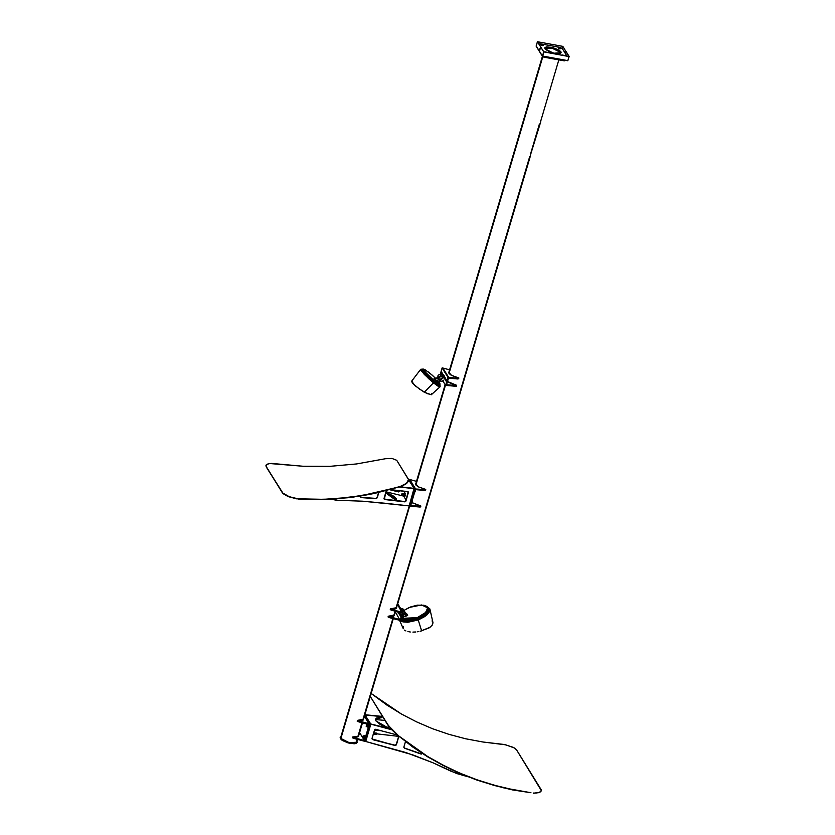 <?xml version="1.0" encoding="UTF-8"?>
<svg xmlns="http://www.w3.org/2000/svg" width="835" height="835" viewBox="0 0 835 835"><rect width="100%" height="100%" fill="white"/><g stroke="black" fill="none" stroke-linecap="round" stroke-linejoin="round"><path stroke-width="1.25" d="M530.413 155.07L540.777 121.649M364.29 741.198L369.394 723.945L364.488 716.044L370.103 724.07L364.686 715.355L370.103 724.07L364.989 741.323L370.103 724.07L364.488 716.044L369.195 724.634L369.394 723.945L358.632 721.075L358.434 721.764L369.195 724.634L358.434 721.764L358.632 721.075L357.464 720.459L357.255 721.148L358.236 721.711L357.255 721.148L357.422 720.396L357.223 721.096L357.422 720.396L369.394 723.945L364.29 741.198L364.989 741.323L364.29 741.198L364.488 740.499L364.29 741.198L353.529 738.328L353.727 737.639L352.527 736.961L352.318 737.649L352.558 737.013L352.349 737.702L353.529 738.328L364.29 741.198M358.445 735.228L358.653 736.188L352.527 736.961L352.318 737.649L353.529 738.328L353.727 737.639L352.527 736.961L357.077 737.148L358.653 735.718M362.797 737.796L359.582 732.598L362.787 737.764L363.465 735.875L362.891 737.994L363.131 735.959M363.027 738.15L364.488 740.499L353.727 737.639L364.488 740.499L363.027 738.15M363.559 719.165L357.422 720.396L361.983 720.584L363.559 719.165M400.048 620.457L395.341 611.867L400.048 620.457L389.287 617.587L389.496 616.898L400.257 619.768L388.317 616.282L388.118 616.971L389.287 617.587L389.496 616.898L388.317 616.282L388.077 616.908L388.285 616.22L388.901 617.462L400.048 620.457L402.439 612.41L397.523 604.509L402.23 613.099L402.439 612.41L391.678 609.54L402.439 612.41L400.048 620.457L400.758 620.582L400.048 620.457M394.423 614.978L388.285 616.22L392.847 616.407L394.423 614.978M402.23 613.099L391.469 610.228L391.678 609.54L390.498 608.924L390.3 609.613L391.469 610.228L391.678 609.54L390.498 608.924L390.3 609.613L390.467 608.861L391.072 610.103L402.23 613.099M396.604 607.619L390.467 608.861L395.028 609.049L396.604 607.619M399.579 612.827L399.568 613.662L398.859 613.537L398.89 612.639L399.548 612.765L398.89 612.639L398.838 613.474L400.737 616.397L401.019 615.155L399.255 612.305L400.988 615.092L400.758 616.387L398.859 613.537L400.977 615.938L399.579 612.827M397.731 603.82L403.138 612.535L400.758 620.582L403.138 612.535L397.523 604.509L403.138 612.535L397.731 603.82M397.888 611.94L398.201 612.942L398.608 612.191L398.086 612.963L397.888 611.94M340.189 737.535L340.336 738.704L349.228 743.213L357.077 742.534L353.727 743.484L346.598 742.064L340.336 738.704L340.889 736.668L340.43 738.359L349.333 742.858L357.15 742.367L356.962 741.428L357.088 742.524M560.139 52.208L559.721 53.617L560.139 52.208L560.003 53.544L560.139 52.208L552.196 48.179L545.213 48.618L545.245 49.171L545.641 48.106L547.687 47.626L552.415 48.232L557.31 50.027L560.139 52.208M539.431 124.029L530.235 155.08L539.431 124.029M340.617 737.587L340.847 738.432L349.301 742.712L356.722 742.242L354.092 743.296L349.061 742.659L343.863 740.739L340.847 738.432L409.682 506.052L340.638 737.482L409.223 505.968M542.823 56.561L448.969 373.412L542.823 56.561M445.483 385.175L415.934 484.958L445.483 385.175M560.609 52.292L557.603 49.975L552.394 48.065L547.363 47.418L544.785 48.357L552.363 48.054L560.609 52.292M529.808 156.291L395.759 608.851M395.059 611.189L393.577 616.209M392.878 618.547L362.714 720.386M362.025 722.724L357.808 736.94M357.119 739.278L356.524 741.292M356.743 742.148L356.67 741.595M341.087 736.929L340.701 737.347M357.15 742.367L356.253 743.463L354.28 743.828L348.143 742.92L342.267 740.436L340.336 738.704L340.179 737.555M540.349 120.71L540.579 121.545M547.77 52.469L544.785 51.749L547.77 52.469M543.387 45.403L540.402 44.683L541.988 45.664L543.387 45.403M561.068 48.639L558.083 47.919L559.659 48.889L561.068 48.639M560.901 51.739L560.692 52.438L560.901 51.739L559.033 50.069L552.561 47.449L546.372 46.906L544.837 47.72L544.994 48.827L544.785 47.866L552.321 47.386L560.901 51.739L561.11 52.699L553.574 53.179L544.994 48.827L548.72 51.499L554.92 53.461L559.972 53.555L561.047 52.845L560.901 51.739M565.452 55.705L562.466 54.985L565.452 55.705M559.45 47.303L562.237 48.482L567.007 56.112L562.393 48.67L559.45 47.303L540.589 43.848L559.45 47.303M538.878 43.921L540.589 43.848L538.878 43.921M367.859 726.179L366.951 726.742L368.183 726.241L367.995 724.321L367.859 726.179M367.379 727.097L368.381 725.03L367.379 727.108M359.728 731.658L360.584 729.205M359.875 731.627L360.313 728.506M364.123 738.714L364.697 735.562L363.987 735.802L364.446 737.681L363.538 738.244L364.123 738.714L364.78 737.743L364.561 735.593M364.509 735.625L363.82 738.662M367.63 726.126L367.776 724.529L367.212 726.69M366.2 726.293L367.494 726.596L366.753 726.45L366.962 724.728L366.44 726.523L366.701 724.31L367.765 724.373L367.849 725.396L367.494 726.596L366.314 726.627L366.575 724.404M367.619 724.456L367.849 725.396L367.108 725.26L367.713 725.855M367.807 724.884L366.534 724.456M366.221 726.366L367.275 726.68M364.227 737.629L364.373 736.032L363.924 738.15M363.872 738.182L362.901 738.13L364.091 738.088L363.423 737.336L363.027 738.025L363.298 735.802L363.423 737.336L363.695 736.762L364.31 737.357M364.415 736.501L363.559 736.23L364.394 736.272M364.206 735.948L364.091 738.088L362.797 737.806M364.404 736.386L363.183 735.885M530.914 792.749L512.575 789.639L494.591 785.317L477.036 779.827L460.002 773.189L443.562 765.424L427.802 756.583L412.793 746.688L398.598 735.812L412.626 746.876L427.656 756.781L451.578 769.651L476.942 780.057L503.463 787.854L530.914 792.749L512.575 789.639L494.591 785.317L477.036 779.827L460.002 773.189L443.562 765.424L427.802 756.583L398.598 735.812L391.834 729.446L387.826 724.655L370.291 696.453L387.649 724.832L398.598 735.812L392.44 730.437L387.649 724.832L398.42 735.99L427.656 756.781L443.427 765.632L459.887 773.398L476.942 780.057L494.508 785.547L512.523 789.868L530.914 792.749M534.515 793.02L533.356 792.989L534.515 793.02M536.654 792.906L535.621 792.989L536.654 792.906M538.46 792.582L537.604 792.77L538.46 792.582M539.869 792.071L539.222 792.352L539.869 792.071M540.819 791.382L540.402 791.747L540.819 791.382M541.268 790.495L516.521 749.861L514.339 747.909L505.697 744.799L482.974 741.981L465.638 738.714L448.729 734.268L432.332 728.652L416.529 721.91L401.385 714.061L386.981 705.147L371.158 693.52L401.385 714.061L416.529 721.91L432.332 728.652L448.729 734.268L465.638 738.714L482.974 741.981L504.423 744.549L513.525 747.44L516.521 749.861L541.174 789.649L541.059 791.215L539.827 792.3L533.325 793.219L539.18 792.582L541.247 790.609M365.145 715.073L382.378 716.378L364.958 714.791L382.555 716.67L381.752 716.587L381.501 717.724L381.741 716.566L365.145 715.073L370.625 723.914L391.542 729.498L370.813 724.206L365.699 741.449L405.883 752.492L432.895 762.762L456.651 773.523L468.372 776.884L451.203 771.383L432.895 762.762L412.74 754.798L365.699 741.449L370.625 723.914L391.855 729.821L370.813 724.206L365.145 715.073M374.602 729.821L379.674 730.27L374.602 729.821M387.743 727.974L388.379 725.834L387.743 727.974M376.94 733.85L398.639 736.376L376.94 733.85M381.24 730.688L374.466 730.082L381.24 730.688M375.437 719.551L384.904 720.448L375.437 719.551M388.578 726.074L387.983 728.057L388.578 726.074M398.859 736.345L396.364 744.872L395.352 745.509L372.974 739.664L372.034 738.641L374.445 730.134L375.541 729.268L397.314 735.04L375.541 729.268L374.445 730.134L372.066 738.182L372.974 739.664L395.174 745.217L396.27 744.361L398.671 736.188L396.448 744.653L398.859 736.345M422.197 753.358L421.237 754.068L404.307 748.129L403.837 747.116L405.455 741.584L403.879 746.887L404.307 748.129L421.237 754.068L421.967 753.212L421.122 753.796L404.547 748.066L421.299 754.088L422.197 753.358M372.118 738.944L394.851 745.467L396.448 744.653L394.976 745.498L372.118 738.944M403.931 747.649L404.735 748.348L403.931 747.649M373.652 732.838L377.044 733.516L376.595 734.278L373.141 734.57L376.836 734.205L376.836 733.13L373.652 732.838M372.65 739.319L372.066 738.798L372.65 739.319M377.013 733.547L373.339 733.871L376.804 733.589L376.825 734.132M381.919 716.994L376.345 718.048L375.458 719.321L375.907 720.96L380.53 724.801L389.193 728.569L375.907 720.96L375.499 719.102L381.731 717.568M389.193 728.569L370.625 723.914L389.193 728.569M364.864 714.77L370.813 724.206L364.686 715.355L370.103 724.07L364.989 741.323L370.103 724.07L370.813 724.206L365.699 741.449L370.813 724.206L364.864 714.77M364.989 741.323L365.699 741.449L364.989 741.323M401.938 610.604L404.818 611.648L403.221 615.572L402.418 615.76L404.37 614.81L405.152 612.629L404.161 610.949L401.938 610.604M403.503 609.529L400.623 608.485L402.846 608.83L404.818 611.648M401.05 615.541L400.56 615.249L401.05 615.541M399.694 613.871L399.683 612.984L399.694 613.871M407.355 614.414L405.142 612.504L407.668 615.311L406.697 615.938L404.777 614.278L406.697 615.938L401.948 617.284L407.188 615.708L407.313 614.383M407.73 614.967L405.163 612.744L407.73 614.967M403.336 617.222L402.825 615.698L403.336 617.222M428.438 608.663L428.438 610.635L426.539 613.6L422.781 616.533L417.709 618.996L401.061 619.549L403.597 620.729L408.096 621.094L417.709 618.996L417.531 618.453L424.681 614.56L427.572 611.554L428.261 608.13L425.255 605.699L428.271 608.151L425.965 613.454L417.531 618.453L417.709 618.996L426.142 613.996L428.345 608.433M427.489 607.817L421.56 604.957L409.265 607.494L404.067 610.427L410.559 606.972L417.239 605.208L424.076 605.312L427.217 607.233L427.478 609.675L425.662 612.514L417.208 617.681L417.385 618.213L425.464 613.433L427.572 608.089L427.656 610.218L426.487 612.326L422.239 615.865L417.385 618.213L417.208 617.681L401.426 618.338L407.991 619.685L417.208 617.681L425.286 612.89L427.677 608.35M429.044 608.496L429.211 611.063L427.238 614.153L419.441 619.194L408.012 621.96L403.326 621.574L400.8 620.436L418.043 619.768L417.865 619.226L425.307 615.176L428.313 612.034L429.033 608.465L425.913 605.949L429.044 608.496L426.654 614.028L417.865 619.226L418.043 619.768L426.831 614.56L429.127 608.778M429.9 609.122L426.581 606.189L429.816 608.809L429.065 612.525L424.858 616.574L418.189 620.008L407.261 622.294L399.913 620.426L402.877 621.877L407.751 622.284L418.189 620.008L421.685 630.936L418.189 620.008L427.144 614.758L429.9 609.122L432.937 622.461M420.235 631.291L429.096 627.92L432.092 625.352L432.989 622.785L432.53 624.695L430.025 627.304L420.235 631.291M417.281 631.803L418.763 631.573L417.281 631.803M412.949 632.105L415.809 631.97L412.949 632.105M407.908 631.594L410.277 631.97L407.908 631.594M404.443 630.112L405.946 630.957L404.443 630.112M403.284 628.724L399.568 620.332M432.854 622.19L432.05 620.969M403.284 626.521L403.201 628.504M417.865 619.226L407.835 621.417L400.904 620.102L417.865 619.226M401.332 618.662L417.385 618.213L408.169 620.228L403.869 619.873L401.332 618.662M417.531 618.453L407.908 620.551L401.165 619.226L417.531 618.453M282.564 492.848L266.031 466.243L266.396 464.615L269.663 463.508L303.001 466.274L329.794 466.347L356.587 463.968L385.457 458.718L391.918 458.467L396.729 460.273L408.545 479.603L406.436 483.35L400.142 486.523L374.717 493.151L349.103 497.42L323.521 499.299L298.231 498.766L289.421 496.867L282.564 492.848M265.968 465.314L266.219 466.953L283.002 493.6L288.211 496.658L296.926 498.881L288.211 496.658L282.501 493.088L266.271 466.723L283.055 493.37L288.273 496.428L298.168 498.996L310.777 499.57L336.265 498.892L361.931 495.813L374.748 493.381L349.093 497.66L323.489 499.528L298.231 498.766L323.521 499.299L336.286 498.662L361.92 495.583L400.195 486.742L374.748 493.381L402.313 485.98L406.499 483.559L408.503 480.835L408.524 479.467L408.305 481.377L406.499 483.559L400.195 486.742L406.436 483.35L407.939 481.711L408.503 479.353L396.729 460.273L391.918 458.467L385.457 458.718L356.587 463.968L329.794 466.347L303.001 466.274L271.678 463.404L268.014 463.822L265.937 465.429M414.056 488.412L409.119 505.947L414.233 488.705L399.339 487.003L414.233 488.705L399.975 486.805L414.056 488.412L399.986 486.805L414.056 488.412L408.565 479.572L414.056 488.412M385.509 503.244L409.119 505.947L362.818 501.25L385.509 503.244M330.503 499.257L337.069 500.28L362.818 501.25L337.069 500.28L330.503 499.257M360.469 497.597L360.302 496.084L360.292 497.305L376.105 498.37L377.013 497.618L378.537 492.546L377.274 497.681L376.282 498.662L360.469 497.597M378.819 492.473L377.274 497.681L375.833 498.704L377.274 497.681L378.819 492.473M384.841 499.612L384.017 498.558L386.334 490.656L384.257 499.184L404.798 501.532L405.81 500.551L408.179 491.794L405.987 500.833L404.975 501.814L384.058 498.996L386.355 499.507L384.841 499.612M390.373 489.592L408.158 491.773L405.768 501.271L404.526 501.856L386.532 499.8L404.526 501.856L405.987 500.833L408.367 492.786L407.991 491.648L390.373 489.592M354.165 497.002L352.516 497.222L354.165 497.002M390.216 489.634L398.138 491.575L399.881 491.011L398.556 491.898L389.747 489.759L398.556 491.898L399.704 490.73L398.378 491.606L390.216 489.634M408.545 479.551L414.233 488.705L409.119 505.947L409.828 506.083L414.943 488.83L408.545 479.551M405.111 491.22L404.453 493.422L405.111 491.22M403.66 496.126L405.998 499.904L403.66 496.126L385.989 491.794L403.66 496.126M396.437 500.666L385.666 492.911L393.483 496.908L396.437 500.666M385.864 492.222L394.078 496.512L396.531 500.676L396.176 498.683L393.682 496.22L385.864 492.222M409.087 479.415L414.943 488.83L409.828 506.083L409.119 505.947L414.233 488.705L414.943 488.83L409.828 506.083L414.943 488.83L415.642 488.966L410.538 506.208L409.828 506.083L410.747 505.519L410.538 506.208L420.036 507.043L420.235 506.354L410.747 505.519L420.235 506.354L420.569 506.991L410.538 506.208L415.642 488.966L409.087 479.415M404.818 493.203L404.923 496.147L405.142 493.255L404.902 495.374L404.234 496.355L403.9 495.896L404.818 493.203L405.226 495.437L404.025 496.094L404.631 493.506M404.036 496.042L404.954 493.318M404.317 496.084L404.672 493.485M415.339 491.836L415.663 489.936L414.807 491.805L415.339 491.836M402.877 494.09L402.136 493.568L401.719 494.873L401.927 493.694L402.992 495.176M404.265 495.729L402.752 495.708L404.234 495.792L404.537 493.516L403.451 493.318L404.589 493.652L404.255 495.76L402.606 495.197L404.255 495.76M402.971 493.548L404.62 494.539L403.545 494.341L402.919 495.572L403.545 494.341L403.013 493.485M402.887 495.238L402.136 493.568M404.547 495.155L404.672 494.049L404.547 495.155M438.98 379.904L435.88 380.374L434.367 378.913L438.323 378.318L434.367 378.913L435.88 380.374L438.98 379.904L438.031 377.848L434.075 378.443L434.367 378.913L434.043 378.37L437.978 377.775L439.701 380.812L439.179 380.228L443.479 376.648L442.164 374.529L437.697 377.785L438.083 375.207L440.734 373.986L442.164 374.529L444.001 377.232L439.701 380.812L441.945 381.292L443.771 380.123M444.001 377.232L442.967 375.771M444.345 378.391L443.27 376.502L440.974 376.23L439.116 377.785L439.074 380.029M435.88 380.374L438.876 382.628L438.229 382.253L439.607 380.739L438.229 382.253L435.88 380.374M420.704 369.237L421.539 369.247L420.673 369.279L420.882 370.145L424.378 374.55L433.428 382.9L424.253 374.414L420.704 369.237L411.655 381.146L415.11 385.78L424.316 392.189L433.428 382.9L438.062 386.198L440.108 386.741L439.951 385.979L433.699 382.2L424.931 374.08L421.602 369.185L421.184 369.644L424.514 374.55L433.281 382.66L433.699 382.2L440.024 385.927L439.982 384.528L433.981 381.501L425.652 373.798L422.75 369.06L424.023 371.951L433.981 381.501L433.553 381.96L433.981 381.501L440.087 385.666L440.055 386.824L433.428 382.9L424.316 392.189L431.267 394.767L440.055 386.824M422.907 369.665L426.09 374.122L433.835 381.261L434.252 380.802L426.372 373.506L423.376 369.101L429.065 372.452L435.39 378.14L432.29 375.197L424.629 369.362L423.345 369.154L424.389 371.21L434.252 380.802L433.835 381.261L439.513 384.611L434.597 381.866L425.944 373.976L422.959 369.561L423.376 369.101M422.489 369.143L422.072 369.602L425.234 374.257L433.553 381.96L439.554 385.499L430.14 379.059L424.128 373.036L422.03 369.665M421.602 369.174L422.427 369.216L421.602 369.707L423.773 372.796L433.699 382.2L433.281 382.66L439.607 386.386L435.713 384.507L428.783 378.777L422.312 371.982L421.466 369.55M412.459 380.833L411.592 381.386L412.699 383.401L419.452 389.141L427.05 393.598L431.622 394.611M431.705 394.496L431.601 393.598M439.137 382.336L439.93 384.152L434.252 380.802L439.429 384.183L439.993 383.923L439.137 382.336M409.797 479.54L415.444 489.654L415.642 488.966L425.579 490.333L425.777 489.644L415.642 488.966L409.797 479.54L416.519 481.336L409.797 479.54M420.871 506.198L412.208 502.639L420.809 506L420.673 506.887M425.714 489.446L418.439 486.92L415.694 483.726L416.07 485.135L418.262 486.826L425.714 489.446M425.579 490.333L415.444 489.654L424.942 490.489L425.777 489.644M446.506 384.778L446.297 385.467L446.506 384.778L456.004 385.613L456.338 386.261L446.297 385.467L448.478 378.109L448.687 377.42L458.613 378.725L448.478 378.109L457.977 378.944L458.185 378.255L448.687 377.42L442.832 368.005L448.687 377.42L442.832 368.005L449.554 369.801L442.832 368.005L448.687 377.42L446.297 385.467L445.598 385.342L447.977 377.295L442.132 367.88L440.316 373.986L442.132 367.88L442.832 368.005L442.132 367.88L447.977 377.295L448.687 377.42L447.977 377.295L445.598 385.342L455.795 386.302L456.004 385.613L446.506 384.778M456.578 385.269L447.476 381.511L451.109 383.62L456.578 385.269M446.589 380.436L446.464 379.862L446.589 380.436M446.537 379.977L446.161 381.24L444.429 377.524L446.537 379.977L446.193 381.282L444.408 378.422L444.721 377.107L446.485 380.155M456.609 385.321L456.004 385.613L456.609 385.321M458.749 377.911L451.474 375.385L448.729 372.18L449.115 373.6L451.307 375.291L458.749 377.911M458.791 377.963L458.185 378.255L458.791 377.963M443.291 375.687L443.322 374.8L443.291 375.687M444.084 375.364L443.5 376.418L444.272 376.272L444.126 377.18L444.063 375.364L444.063 377.336L444.095 375.374M442.863 380.937L445.598 385.342L442.863 380.937M441.558 371.972L443.322 374.8L441.558 371.972M441.861 374.32L441.485 371.919L441.861 374.32M446.527 380.823L445.128 377.712L445.118 378.547L444.408 378.422L446.527 380.823M443.302 375.635L441.903 372.525L441.892 373.37L441.183 373.235L443.302 375.635M411.885 503.421L412.302 501.699L411.895 503.39L412.302 501.699L411.749 502.106L411.895 503.39M401.739 494.059L401.781 494.915L401.739 494.059M539.316 49.046L539.379 49.641L539.316 49.046M542.458 56.31L539.327 50.977L542.458 56.31L543.752 57.083L567.894 60.652L542.646 56.091L543.877 51.916L542.646 56.436L567.779 60.694L542.604 56.216L543.846 51.874L569.011 56.519L565.9 51.436L565.389 53.169L566.015 51.457L569.136 56.477L567.79 60.642L569.136 56.477L562.78 46.416L562.185 48.43L562.894 46.436L568.99 56.467L543.846 51.874L542.52 56.373L543.679 51.833L540.558 46.802L539.368 51.332L536.206 46.217L539.441 51.426L540.673 46.823L537.437 41.781L540.558 46.802L537.563 41.802L562.727 46.395L537.563 41.75L562.727 46.395L562.132 48.388L562.696 46.342L537.563 41.75L536.206 45.956L537.437 41.781L543.794 51.853L542.447 55.997L543.794 51.853L540.558 46.802L543.794 51.853L542.583 56.269L536.206 45.956L539.316 51.227M565.879 54.275L564.804 52.219L565.879 54.275M564.387 60.882L544.034 57.166M567.779 60.694L569.011 56.519L543.877 51.916L569.011 56.519L567.779 60.694M539.441 51.426L542.426 56.227M530.298 156.26L396.343 608.485M395.508 611.303L394.162 615.844M393.327 618.662L363.308 720.031M362.473 722.839L358.403 736.585M357.568 739.403L356.722 742.242M558.855 59.88L540.548 121.659M542.426 56.258L448.666 372.786M445.159 384.643L415.632 484.331M377.044 733.516L376.836 734.205M381.741 717.641L381.95 716.952M407.386 614.435L405.142 612.493M428.271 608.151L428.449 608.694M440.233 381.136L438.876 382.628M434.054 378.339L437.916 377.754M440.024 385.927L439.607 386.386M439.93 384.152L439.513 384.611M439.982 385.039L439.554 385.499M456.432 386.156L456.641 385.467M458.613 378.798L458.822 378.109M403.128 495.291L401.865 495.061"/></g></svg>
